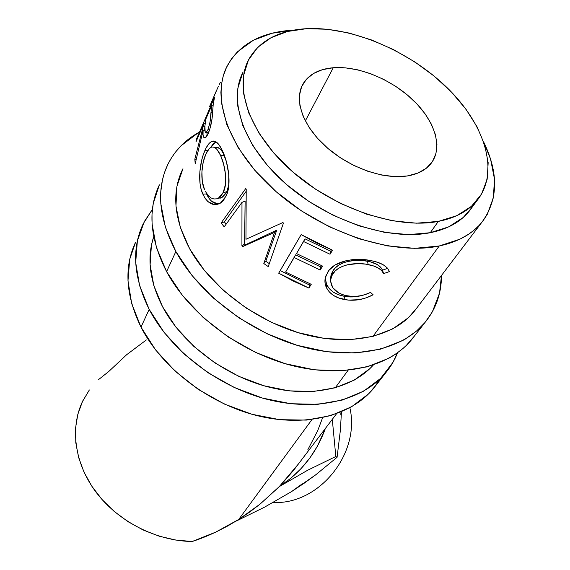 <?xml version="1.0" encoding="UTF-8"?>
<svg xmlns="http://www.w3.org/2000/svg" width="570" height="570" viewBox="0 0 570 570"><rect width="100%" height="100%" fill="white"/><g stroke="black" fill="none" stroke-linecap="round" stroke-linejoin="round"><path stroke-width="0.85" d="M175.852 251.541C158.624 218.31 155.988 189.19 167.951 164.167C174.698 150.737 184.872 140.213 198.474 132.603L180.996 145.82L175.311 152.318L171.228 158.225L167.751 164.573L164.452 172.703L162.457 179.892L160.733 192.09L160.776 203.355L165.328 227.081L175.852 251.541L166.59 271.626L175.852 251.541L192.083 275.602L213.401 298.074L238.844 317.818L267.18 333.813L296.984 345.285L326.781 351.733L355.131 352.972L380.767 349.111L402.655 340.546L405.427 338.972L416.699 330.899L425.028 322.463L432.381 311.783L439.527 293.115L441.493 275.46C441.472 293.415 435.922 309.161 424.842 322.684C402.178 349.816 354.433 360.853 302.136 346.76C249.909 332.673 199.08 294.049 175.852 251.541M414.44 336.015L406.36 345.377L403.054 348.42L395.815 353.991L389.111 358.11L367.465 366.781L342.171 370.806L314.277 369.802L285.007 363.639L255.787 352.502L228.05 336.863L203.177 317.497L182.386 295.374L166.59 271.626L156.401 247.423L152.076 223.882L152.012 214.249L153.259 203.497L159.379 184.822C147.459 209.853 149.86 238.78 166.59 271.626C189.147 313.635 238.802 351.498 290.066 365.057C341.394 378.623 388.533 367.322 411.17 340.197L424.821 322.72M481.572 222.649L413.863 311.868C393.678 336.628 350.771 346.738 303.774 334.269C256.835 321.801 211 287.301 189.81 249.069C173.85 218.695 171.477 192.076 182.685 169.226M182.949 168.713L176.957 186.219L175.966 205.977L180.241 227.223L189.81 249.069L204.416 270.501L223.483 290.508L246.183 308.071L271.42 322.342L297.982 332.616L324.558 338.466L349.916 339.706L372.923 336.428L392.652 328.933L408.405 317.718L416.827 307.964M149.183 309.368C133.38 277.276 131.392 248.748 143.213 223.782L152.389 209.432L144.317 221.595L137.377 240.875L135.696 262.514L139.607 285.67L149.183 309.368L140.997 327.109L149.183 309.368L164.167 332.495L183.996 353.942L207.793 372.609L234.405 387.564L262.535 398.088L290.786 403.724L317.818 404.322L342.428 400.012L363.61 391.177L380.618 378.395L392.944 362.37L397.504 352.809C394.618 360.204 390.578 367.002 385.391 373.222C362.848 400.282 316.899 412.003 267.408 399.413C217.982 386.816 170.508 350.386 149.183 309.368M376.478 384.636L368.469 393.97L351.597 406.759L330.643 415.658L306.361 420.09L279.742 419.677L251.969 414.276L224.366 404.045L198.274 389.403L174.99 371.063L155.61 349.944L140.997 327.109L131.713 303.675L127.979 280.711L129.746 259.2L135.589 242.165C123.825 267.081 125.628 295.395 140.997 327.109C161.752 367.643 208.2 403.403 256.764 415.559C305.377 427.707 350.75 415.801 373.229 388.804L380.432 378.573M373.336 365C352.417 388.619 311.17 398.245 267.323 386.709C223.518 375.16 181.673 342.962 162.5 306.61C149.604 281.181 146.675 257.868 153.722 236.671L151.413 245.257L150.109 264.701L153.793 285.449L162.5 306.61L175.988 327.23L193.736 346.325L214.976 362.947L238.695 376.293L263.767 385.726L288.983 390.849L313.172 391.505L335.253 387.799L354.341 380.048L369.752 368.726L373.336 365M333.258 67.73C358.402 65.771 391.234 79.237 412.965 99.971C434.703 120.676 443.182 147.024 431.497 162.913C426.324 169.803 418.245 174.149 407.265 175.966L417.774 173.138L426.232 168.307L432.345 161.709L435.936 153.658L436.948 144.481L435.395 134.556L431.405 124.246L425.163 113.929L416.919 103.947L406.987 94.648L395.701 86.334L383.46 79.273L370.657 73.708L357.732 69.839L345.121 67.816L333.258 67.73L322.591 69.633L313.521 73.487L306.432 79.209L301.651 86.633L299.414 95.504L299.898 105.507L303.133 116.252L309.054 127.317L317.454 138.225L328.007 148.499L340.262 157.69L353.699 165.386L367.721 171.249L381.722 175.047L395.088 176.629L407.265 175.966C383.553 179.75 349.168 167.587 325.912 146.675C302.584 125.785 293.7 99.501 303.133 83.705C309.011 74.292 319.058 68.963 333.258 67.73L305.32 120.933L333.258 67.73M438.337 221.402C397.276 229.475 335.167 209.04 292.545 171.734C249.788 134.477 233.429 87.467 248.834 59.244C259.778 40.484 279.015 30.296 306.553 28.678L327.415 29.262L349.36 33.103L371.676 40.007L393.685 49.697L414.725 61.852L434.176 76.109L451.44 92.055L465.961 109.219L477.225 127.103L484.757 145.136L488.169 162.728L487.172 179.229L481.593 193.978L471.426 206.326L456.869 215.645L438.337 221.402L416.471 223.184L392.146 220.761L366.432 214.113L340.539 203.469L315.709 189.29L293.151 172.261L273.942 153.216L258.93 133.095L248.705 112.867L243.568 93.43L243.547 75.603L248.413 60.064L257.754 47.317L271.007 37.72L287.508 31.485L306.553 28.678C352.16 26.391 409.41 50.972 447.172 87.752C484.885 124.445 499.947 171.691 477.304 200.22C468.633 210.9 455.644 217.961 438.337 221.402L430.264 232.71L438.337 221.402M243.162 71.927C227.743 100.256 243.746 147.089 285.94 184.003C327.992 220.975 389.445 240.996 430.264 232.71C447.464 229.176 460.41 222.051 469.096 211.342L474.147 203.754M82.914 400.632C69.825 427.208 74.193 463.225 96.245 492.452C118.311 521.621 156.465 541.023 192.183 541.5C199.208 539.284 207.06 536.156 215.731 532.124L227.352 526.174L238.73 519.441L311.997 419.52L238.73 519.441L259.97 504.194L279.272 486.609L307.558 470.293L335.823 456.499L332.289 419.356L335.823 456.499L337.091 457.282L335.823 456.499L307.558 470.293L279.272 486.609L298.516 463.859L293.721 470.172L279.728 486.317L259.97 504.194L249.553 512.138L238.73 519.441L215.731 532.124L192.183 541.5L175.731 540.054L159.237 536.192L143.17 530.007L127.986 521.65L114.114 511.354L101.952 499.42L91.82 486.189L83.975 472.053L78.603 457.411L75.782 442.655L75.539 428.191L77.812 414.376L82.479 401.536L89.348 389.958M439.235 245.984C393.678 255.738 324.259 233.629 276.521 192.019C228.627 150.466 210.394 97.655 227.316 65.714C239.785 43.84 261.765 31.977 293.279 30.139L271.968 33.274L253.386 40.228L237.412 51.849L231.619 58.674L226.433 67.517L223.24 76.081L221.566 84.004L220.896 92.39L221.438 102.7L226.853 124.609L238.039 147.459L254.69 170.188L276.151 191.698L301.452 210.893L329.367 226.803L358.509 238.645L387.422 245.898L414.739 248.335L439.235 245.984L372.923 336.428L439.235 245.984C457.888 241.965 472.01 234.177 481.6 222.614C498.166 200.348 498.914 173.586 483.845 142.336L490.57 159.144L494.447 178.873L493.442 197.484L487.343 214.227L483.153 220.654L478.95 225.592L474.09 230.13L468.618 234.227L459.933 239.165L439.235 245.984M335.253 387.799L348.056 370.336L335.253 387.799M388.961 270.629L389.324 271.612L383.603 273.607L381.565 270.529L378.152 267.957L373.557 265.969L365.662 264.131L357.932 263.596L347.501 264.772L342.72 266.254L338.544 268.349L335.167 270.992L331.747 275.702L330.486 280.91L332.766 287.7L338.758 293.037L345.049 295.474L353.072 296.535L359.022 296.087L364.921 294.647L370.521 292.417L373.115 294.768L366.396 297.761L359.2 299.663L348.377 300.119L338.894 298.039L333.536 295.474L329.282 291.94L326.425 287.665L325.164 283.767L324.986 279.763L325.919 275.809L329.182 270.123L334.925 265.093L345.855 260.782L352.096 259.699L358.615 259.357L365 259.735L372.801 261.031L377.696 262.371L383.204 264.765L387.173 267.871L388.961 270.629M278.68 273.18L301.138 234.612L332.545 250.223L330.037 254.248L303.596 241.516L296.493 253.579L322.62 266.119L320.183 270.016L294.163 257.533L285.599 272.075L311.241 284.323L308.904 288.071L278.68 273.18L280.233 270.6L309.538 285.043L308.904 288.071L311.241 284.323L285.599 272.075L295.573 254.861L320.803 266.974L320.183 270.016L322.62 266.119L296.493 253.579L305.007 238.844L330.636 251.199L330.037 254.248L332.545 250.223L316.635 243.048L301.138 234.612L278.68 273.18L301.174 234.633L280.233 270.6L309.538 285.043L308.904 288.071L293.579 281.245L278.68 273.18M274.562 232.368L242.799 246.568L241.929 245.77L241.979 202.393L224.195 226.839L221.132 222.956L245.734 188.57L246.219 189.126L245.955 239.279L282.813 222.564L283.468 223.034L268.249 266.603L263.803 263.532L274.562 232.368L276.728 230.195L245.428 244.801L242.799 246.568L241.929 245.77L244.587 244.024L245.114 201.132L241.979 202.393L241.929 245.77L244.587 244.024L245.428 244.801L242.799 246.568L274.562 232.368L263.803 263.532L265.798 261.245L276.728 230.195L274.562 232.368M221.417 148.649L226.39 161.631L228.727 174.213L228.734 186.49L226.846 194.256L223.597 200.213L220.811 202.906L214.299 204.573L207.865 201.581L205.1 198.324L202.842 194.121L201.139 189.247L200.056 183.789L199.842 171.855L201.709 160.077L203.241 154.812L205.991 148.186L209.076 143.483L211.256 141.681L213.493 141.047L218.061 143.59L221.417 148.649M196.657 138.674L214.498 97.37L213.187 104.83L211.99 119.009L209.845 129.162L207.11 135.71L205.92 137.327L203.96 137.769L203.055 134.841L203.091 130.288L195.196 163.733L194.826 159.165L204.017 123.298L195.938 141.966L196.657 138.674L197.263 138.902L196.657 138.674L195.938 141.966L204.017 123.298L205.143 123.69L204.017 123.298L194.826 159.165L196.044 159.422L194.826 159.165L195.196 163.733L203.091 130.288C202.592 135.475 203.283 138.018 205.164 137.919L208.299 133.344C210.636 127.431 212.033 121.089 212.482 114.314L213.187 104.83L214.498 97.37L196.657 138.674M216.393 90.737L209.532 106.661M302.307 483.795L291.469 491.654L304.116 483.267L315.858 474.71L337.091 457.282L340.368 430.3L341.459 411.789L340.368 430.3L337.091 457.282L315.858 474.71L291.469 491.654L264.516 507.179L236.465 520.966L264.516 507.179L291.462 491.661M325.356 428.483L317.497 446.039L309.952 457.867L301.024 468.661L290.885 478.202L279.728 486.317C301.245 472.281 316.457 453.007 325.356 428.483M307.764 449.901L317.775 430.485L322.613 417.717M341.045 411.968L340.76 414.34M146.355 339.934L126.633 354.732L108.785 371.476L98.204 379.876M242.735 72.746L237.833 88.314L237.776 106.127L242.77 125.507L252.809 145.649L267.594 165.642L286.539 184.53L308.805 201.388L333.35 215.382L358.965 225.848L384.429 232.332L408.548 234.612L430.264 232.71L448.704 226.86L463.218 217.476L471.718 207.793M383.603 273.607L382.499 270.194C380.518 265.691 375.537 262.692 367.565 261.188L368.099 264.551C376.321 266.105 381.494 269.126 383.603 273.607L389.324 271.612C387.222 266.154 381.138 262.506 371.063 260.668C355.545 257.02 333.863 261.01 327.8 272.047L325.27 277.989C324.565 281.252 324.95 284.48 326.425 287.665C329.781 294.056 335.944 298.046 344.928 299.642C354.569 301.259 363.959 299.635 373.115 294.768L370.521 292.417C362.898 296.087 355.174 297.276 347.358 295.98C335.823 293.393 330.265 287.693 330.678 278.873L332.673 274.049C337.775 264.936 355.367 261.772 368.099 264.551L367.565 261.188C355.274 258.445 337.982 261.801 332.916 270.878L332.673 274.049L332.916 270.878L330.885 275.809L330.707 278.488L331.291 274.227L332.916 270.878L335.395 267.815L338.722 265.157L342.827 263.034L347.508 261.523L355.103 260.397L362.755 260.49L370.293 261.815L377.29 264.551L381.701 268.605L383.603 273.607M361.43 295.616C355.538 297.113 349.88 297.355 344.458 296.322L344.928 299.642L344.458 296.322C335.716 294.754 329.774 290.807 326.624 284.494L326.425 287.665L326.624 284.494L325.256 278.067L326.624 284.494L329.346 288.726L333.436 292.218L338.608 294.754L344.458 296.322L351.262 296.949L361.43 295.616M389.324 271.612L389.018 270.764M387.6 268.377L382.499 270.194L387.6 268.377M331.505 249.795L330.636 251.199L330.037 254.248L303.596 241.516L305.007 238.844L296.493 253.579L305.007 238.844L330.636 251.199L331.505 249.795M321.594 265.706L320.803 266.974L320.183 270.016L294.163 257.533L295.573 254.861L285.599 272.075L295.573 254.861L320.803 266.974L321.594 265.706M310.237 283.917L309.538 285.043L310.237 283.917M265.798 261.245L269.275 263.654L265.798 261.245L263.803 263.532L268.249 266.603L283.468 223.034L282.813 222.564L245.955 239.279L246.219 189.126L245.734 188.57L221.132 222.956L224.395 221.901L246.147 191.313L224.395 221.901L226.147 224.145L224.395 221.901L221.132 222.956L224.195 226.839L241.979 202.393L245.114 201.132L244.587 244.024L245.428 244.801L276.728 230.195L265.798 261.245M218.866 203.96C213.686 203.989 209.589 200.661 206.582 193.971L202.842 194.121C207.466 203.497 213.244 206.554 220.191 203.305L225.884 196.472C231.876 185.606 228.477 163.12 222.485 150.865C218.944 143.141 215.36 139.999 211.734 141.431C209.304 142.621 207.067 145.549 205.029 150.216C199.849 161.296 197.206 182.236 202.842 194.121L206.582 193.971L206.119 192.824L208.784 198.025L211.491 201.153L217.847 203.932M207.701 150.587L205.029 150.216L207.701 150.587M210.622 147.53L215.952 141.795L213.066 144.011L210.622 147.53M217.74 198.453L221.894 197.498L226.718 191.784L228.948 184.388L227.494 189.995L225.834 193.415L222.606 197.049L220.084 198.246M217.427 147.338L220.811 149.518L223.96 154.356C221.196 148.784 218.267 146.533 215.175 147.602M205.257 191.263L208.691 196.116L211.185 198.004L213.85 198.966L216.536 198.859L219.08 197.712L221.338 195.546L223.198 192.482L226.718 191.784L223.198 192.482L225.485 184.317L225.492 174.306L223.618 164.16L220.569 155.403L224.338 155.325L220.569 155.403L216.892 149.383L214.961 147.701L213.03 146.967L211.392 147.16L209.261 148.599L205.87 154.05C207.437 150.459 209.176 148.214 211.099 147.295C214.363 146.098 217.519 148.799 220.569 155.403C225.257 165.4 228.007 183.497 223.198 192.482L218.495 198.075L221.894 197.498M204.63 189.931C200.063 180.284 201.595 163.098 205.87 154.05L203.219 162.115L201.908 171.784L202.286 181.517L204.63 189.931M207.01 135.867L206.96 132.553L207.01 135.867M204.894 130.822L203.091 130.288L204.894 130.822M204.879 126.462L203.561 126.034L204.879 126.462M209.582 129.974L207.957 129.618L206.091 132.347C204.865 132.19 204.473 130.102 204.908 126.084L205.848 119.059L211.905 105.051L213.109 105.471L211.905 105.051L205.848 119.059L204.908 126.084L205.171 131.955L205.663 132.432L206.34 132.183L207.957 129.618L209.582 129.974M212.589 112.668L211.007 112.19L211.905 105.051L211.007 112.19C211.135 117.092 210.123 122.899 207.957 129.618L209.988 122.571L211.007 112.19L212.589 112.668M219.251 84.524L220.376 82.379M209.496 106.747L218.353 86.376M213.023 98.56L214.748 94.599L213.023 98.56M273.222 502.462C319.008 504.999 360.66 453.456 349.859 407.735C360.66 453.456 319.008 504.999 273.222 502.462M385.37 373.25L373.229 388.804M336.571 413.706L293.721 470.172M477.282 200.248L469.096 211.342M330.885 275.809L330.678 278.858M215.859 141.837L211.719 141.446M206.091 132.347L208.478 132.91M301.63 86.669L303.133 83.705"/></g></svg>
